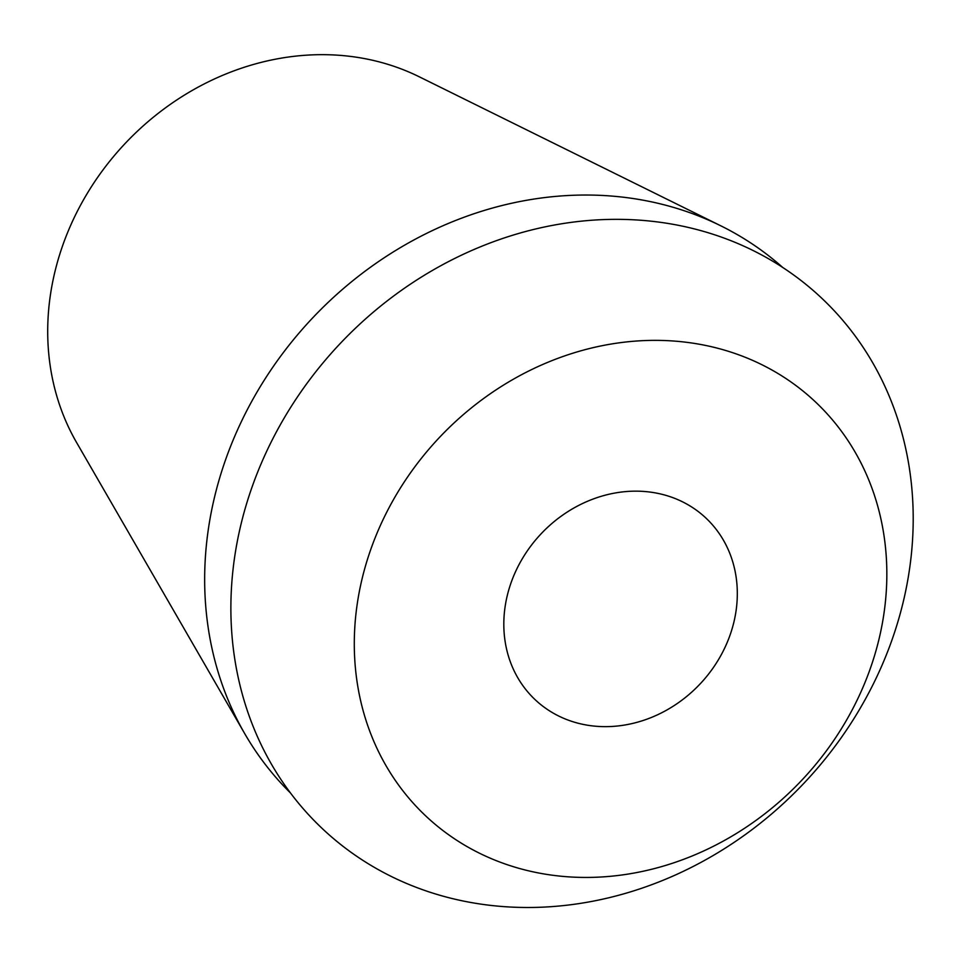 <?xml version="1.0" encoding="UTF-8"?>
<svg xmlns="http://www.w3.org/2000/svg" width="961" height="961" viewBox="0 0 961 961"><rect width="100%" height="100%" fill="white"/><g stroke="black" fill="none" stroke-linecap="round" stroke-linejoin="round"><path stroke-width="1.44" d="M507.036 596.553A124.654 109.338 133.1 0 0 535.325 699.86A124.654 109.338 133.1 0 0 650.393 717.855A124.654 109.338 133.1 0 0 734.096 621.25A124.654 109.338 133.1 0 0 705.806 517.943A124.654 109.338 133.1 0 0 590.739 499.948A124.654 109.338 133.1 0 0 507.036 596.553M879.495 637.083A284.3 249.379 -46.9 0 1 558.425 875.952A284.3 249.379 -46.9 0 1 361.636 580.72A284.3 249.379 -46.9 0 1 682.706 341.852A284.3 249.379 -46.9 0 1 879.495 637.083M240.286 527.313A364.267 319.52 133.1 0 0 492.416 905.586A364.267 319.52 133.1 0 0 903.796 599.52A364.267 319.52 133.1 0 0 651.666 221.246A364.267 319.52 133.1 0 0 240.286 527.313M290.354 792.849A360.123 315.881 -46.9 0 1 244.767 733.723A360.123 315.881 -46.9 0 1 213.967 499.528A360.123 315.881 -46.9 0 1 720.798 225.811A360.123 315.881 -46.9 0 1 782.747 267.47M720.798 225.811L419.332 76.832A259.29 227.433 133.1 0 0 54.405 273.909A259.29 227.433 133.1 0 0 76.592 442.528L244.767 733.723"/></g></svg>
